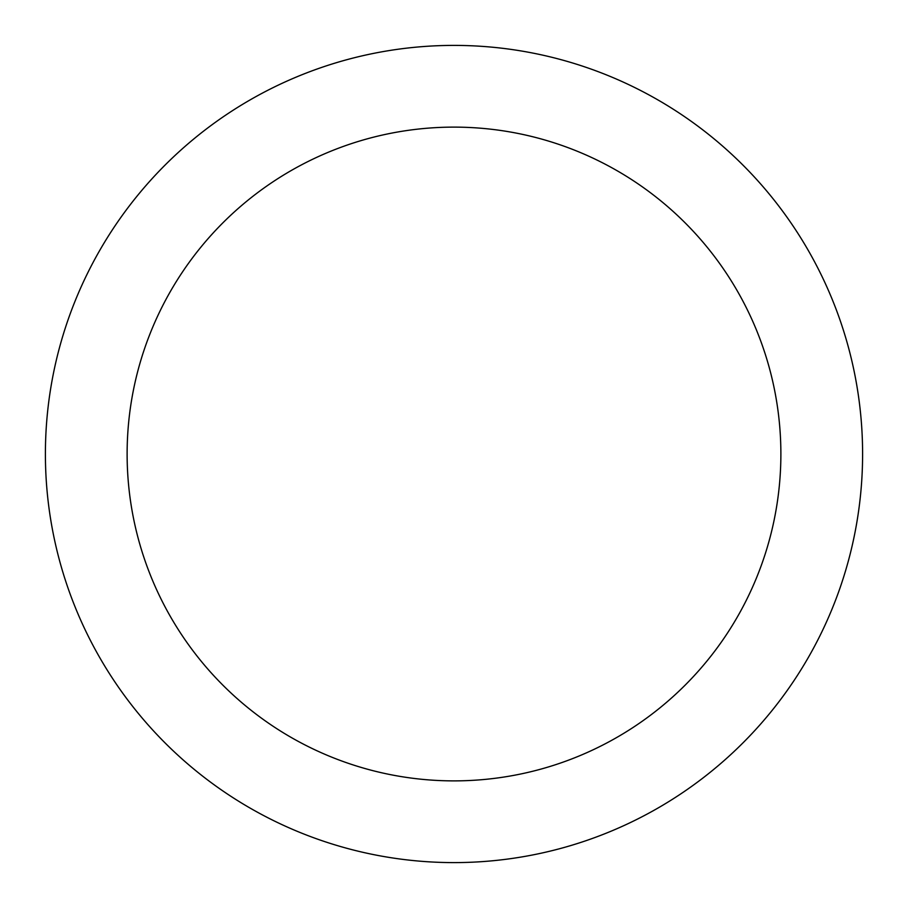 <?xml version="1.0" encoding="UTF-8"?>
<svg xmlns="http://www.w3.org/2000/svg" width="908" height="908" viewBox="0 0 908 908"><rect width="100%" height="100%" fill="white"/><g stroke="black" fill="none" stroke-linecap="round" stroke-linejoin="round"><path stroke-width="1.36" d="M780.88 454A326.88 326.88 0 0 0 454 127.12A326.88 326.88 0 0 0 127.12 454A326.88 326.88 0 0 0 454 780.88A326.88 326.88 0 0 0 780.88 454M862.6 454A408.6 408.6 0 0 0 454 45.4A408.6 408.6 0 0 0 45.4 454A408.6 408.6 0 0 0 454 862.6A408.6 408.6 0 0 0 862.6 454"/></g></svg>
